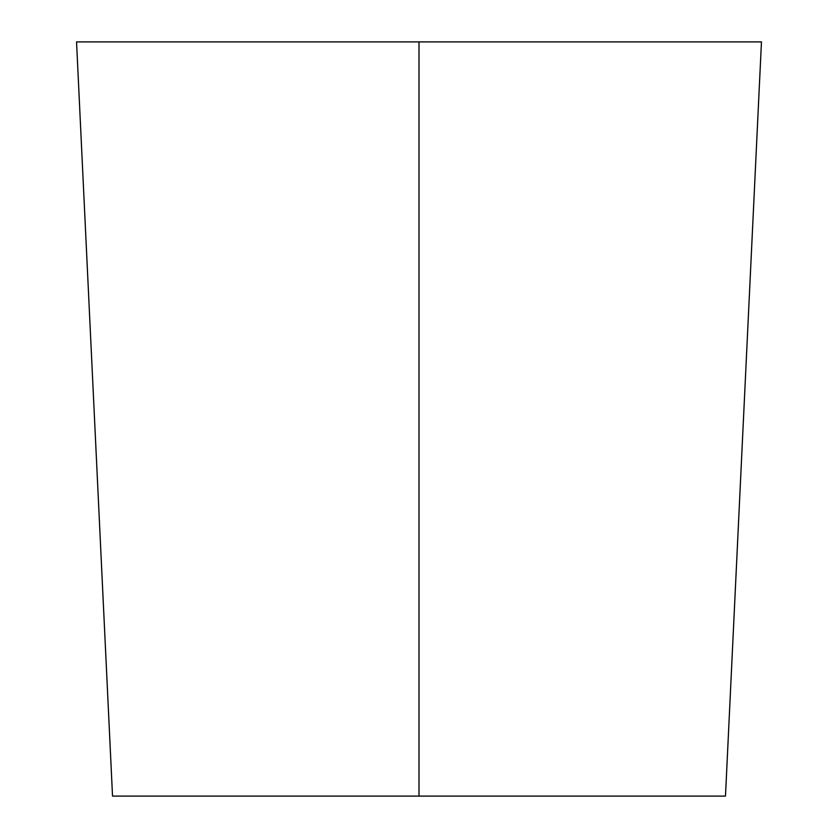 <?xml version="1.0" encoding="UTF-8"?>
<svg xmlns="http://www.w3.org/2000/svg" width="838" height="838" viewBox="0 0 838 838"><rect width="100%" height="100%" fill="white"/><g stroke="black" fill="none" stroke-linecap="round" stroke-linejoin="round"><path stroke-width="1.26" d="M419 41.9L76.541 41.9L419 41.9L76.541 41.9L419 41.9L419 796.1L112.522 796.1L725.478 796.1L419 796.1L419 41.9L761.459 41.9L419 41.9M419 796.1L112.522 796.1L419 796.1M76.541 41.9L112.522 796.1M761.459 41.9L725.478 796.1"/></g></svg>
